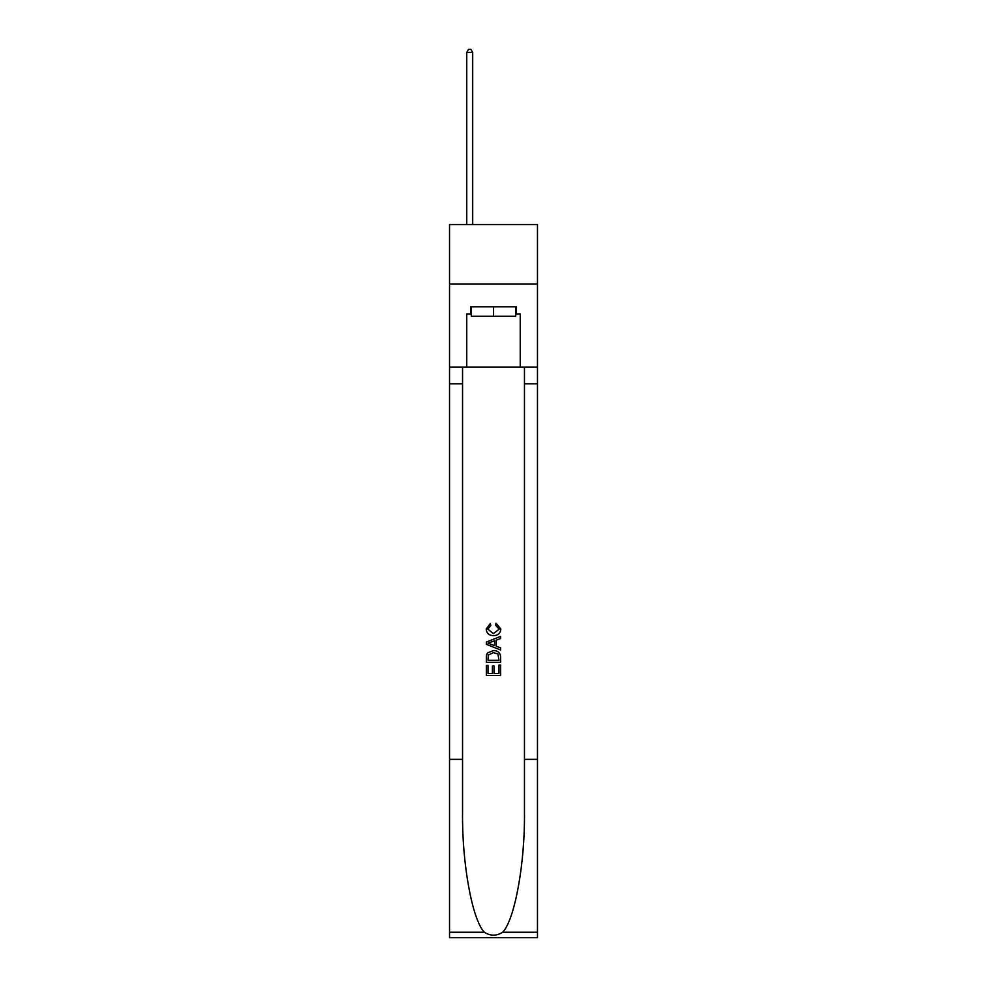 <?xml version="1.0" encoding="UTF-8"?>
<svg xmlns="http://www.w3.org/2000/svg" width="987" height="987" viewBox="0 0 987 987"><rect width="100%" height="100%" fill="white"/><g stroke="black" fill="none" stroke-linecap="round" stroke-linejoin="round"><path stroke-width="1.48" d="M537.471 283.96L537.471 224.542L449.529 224.542L449.529 283.96L537.471 283.96L537.471 367.164L520.248 367.164L520.248 313.915L516.435 313.915L516.435 306.784L470.565 306.784L470.565 313.915L471.28 313.915M515.72 306.784L515.72 316.296L471.28 316.296L471.28 306.784M493.5 306.784L493.5 316.296M498.978 665.053L498.978 673.467L494.043 673.467L498.978 673.467L498.978 665.053L500.619 665.053L500.619 675.478L486.357 675.478L486.357 665.423L486.357 675.478M492.402 665.966L492.402 673.467L488.01 673.467L492.402 673.467L492.402 665.966L494.043 665.966L494.043 673.467M487.59 652.839L486.566 654.912L487.59 652.839L493.414 650.606C497.979 650.593 500.384 652.789 500.619 657.206L500.619 662.314L486.357 662.314L486.357 657.428L486.357 662.314M496.054 623.179L495.585 625.19L496.054 623.179L500.804 629.003C500.421 633.383 497.954 635.591 493.389 635.616L493.389 635.616C489.009 635.517 486.603 633.333 486.184 629.04L490.329 623.55L490.761 625.561L487.825 629.138L493.377 633.605L499.163 629.188L495.585 625.19M502.691 932.221L537.471 932.221L537.471 937.65L449.529 937.65L449.529 759.373L462.545 759.373L462.545 812.375C461.904 863.033 472.181 919.625 484.309 932.221C490.428 936.132 496.56 936.132 502.691 932.221C514.819 919.625 525.096 863.033 524.455 812.375L524.455 367.164M486.357 642.068L486.357 644.338L500.619 650.001L486.357 644.338L486.357 642.068L500.619 636.405L486.357 642.068M524.455 759.373L537.471 759.373L537.471 367.164M449.529 759.373L449.529 283.96M462.545 367.164L462.545 759.373M537.471 932.221L537.471 759.373M449.529 367.164L466.752 367.164L466.752 313.915L470.565 313.915M466.752 367.164L520.248 367.164M515.72 313.915L516.435 313.915M500.619 636.405L500.619 638.54L496.239 640.168L496.239 646.238L500.619 647.867L500.619 650.001M490.638 644.178L494.586 645.634L494.586 640.773L488.01 643.203L490.638 644.178M494.586 640.773L494.586 645.634M486.357 657.428L486.566 654.912M497.966 653.986L498.978 660.303L497.966 653.986L493.389 652.617L488.306 655.047L488.01 660.303L498.978 660.303L488.01 660.303M486.357 665.423L488.01 665.423L488.01 673.467M472.699 224.542L472.699 52.434L466.752 52.434L466.752 224.542M466.752 52.434L468.541 49.35L470.922 49.35L472.699 52.434M524.455 383.795L537.471 383.795M462.545 383.795L449.529 383.795M449.529 932.221L484.309 932.221"/></g></svg>
